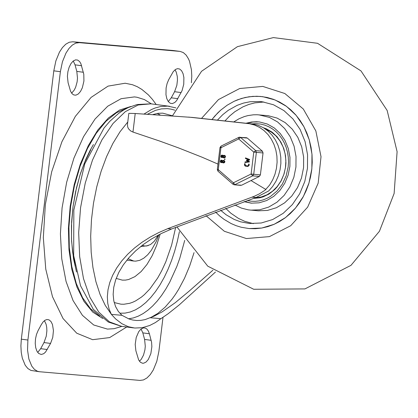 <?xml version="1.0" encoding="UTF-8"?>
<svg xmlns="http://www.w3.org/2000/svg" width="418" height="418" viewBox="0 0 418 418"><rect width="100%" height="100%" fill="white"/><g stroke="black" fill="none" stroke-linecap="round" stroke-linejoin="round"><path stroke-width="0.63" d="M127.772 121.988L120.023 131.764L112.897 143.416L106.553 156.682L101.13 171.281L96.746 186.877L93.501 203.132L91.469 219.69L90.685 236.175L91.176 252.237L92.932 267.504L95.905 281.654L100.038 294.361L105.231 305.354L111.381 314.388L115.661 318.96L121.805 323.673L128.357 326.724L134.758 328.036L142.183 327.712L149.712 325.486L155.35 322.586L160.92 318.668L150.334 317.753L157.826 313.406L165.131 307.146L172.096 299.095L175.414 294.45L178.596 289.418L184.495 278.304L189.678 265.973L194.036 252.665M175.905 107.901L167.77 106.115L160.549 106.527L155.068 108.016L151.41 109.563L144.147 113.962M116.178 278.393L122.312 280.133L125.437 280.112L128.603 279.517L134.951 276.627L141.132 271.564L146.943 264.505L152.168 255.696L156.63 245.439L160.172 234.101M114.187 302.533L120.959 304.189L123.853 304.252L129.721 303.296L132.673 302.271L135.625 300.892L141.467 297.088L144.335 294.68L149.905 288.901L157.685 277.996L161.614 270.921L165.847 261.731L171.62 245.115L175.664 227.366M253.209 124.047L258.476 125.421L263.45 127.767L268.006 131.033L272.024 135.124L275.389 139.931L278.017 145.328L279.835 151.164L280.797 157.293L280.87 163.542L280.06 169.75L278.388 175.743L275.896 181.365L272.646 186.47L268.732 190.916L256.062 197.484L171.547 228.996L167.722 228.667L254.144 196.345L259.27 193.905L265.043 190.221L269.652 185.002L272.682 179.86L274.971 174.249L276.455 168.313L277.103 162.2L276.899 156.071L275.838 150.078L273.957 144.388L271.303 139.142L267.943 134.471L263.962 130.505L259.463 127.338L254.567 125.055L249.394 123.712L253.209 124.047L192.437 117.432L135.218 113.503L132.971 132.062L130.62 130.918L128.509 128.765L127.678 126.91L127.485 124.355L128.817 113.351L135.218 113.503M167.722 228.667L158.73 232.586L150.14 237.121L142.042 242.262L134.523 247.989L127.715 254.238L121.737 260.931L116.679 268.001L112.667 275.279L109.772 282.568L107.996 289.784L107.332 296.754L107.739 303.259L109.124 309.179L111.381 314.388L121.967 315.303L128.969 318.96L132.626 319.995L136.707 320.512L140.861 320.381L145.056 319.613L154.216 316.128L162.315 311.765L175.231 302.705L188.936 291.309L212.898 270.216M265.963 189.537L251.019 180.566M217.982 164.091L201.915 157.147L178.606 147.935L159.775 141.085L132.971 132.062M249.394 123.712L188.622 117.097M171.547 228.996L161.338 233.516L151.912 238.704L143.337 244.493L135.683 250.81L128.995 257.613L123.352 264.819L118.848 272.337L115.634 279.914L113.743 287.312L113.153 294.392L113.806 300.887L115.587 306.619L118.351 311.457L121.967 315.303M215.448 272.055L179.249 304.894L168.052 313.808L160.92 318.668M139.434 361.215L141.232 359.334L143.478 355.164L144.905 349.944L145.286 346.25L144.602 339.432L142.825 332.885L141.059 329.018M149.393 333.757L148.4 331.14L147.058 329.217L145.438 328.104L143.364 327.905L140.965 329.091L138.739 331.652L136.226 337.451L135.197 344.369L135.892 350.801L138.661 359.966L140.391 362.249L142.507 363.237L143.698 363.2L146.096 362.014L148.322 359.454L150.835 353.654L151.865 346.736L151.593 342.295L149.393 333.757L142.825 332.885M168.7 79.676L167.09 83.543L166.098 87.979L165.967 94.708L166.792 98.596L168.271 101.543L170.246 103.256L172.32 103.586L174.755 102.514L176.6 100.623L182.023 90.737L183.753 84.269L183.883 77.539L183.058 73.652L181.579 70.705L179.604 68.996L177.53 68.662L175.576 69.398L173.251 71.624L168.7 79.676M168.287 101.569L171.27 97.812L174.583 91.704L176.845 85.329L177.462 79.948L177.295 76.489L176.213 72.027L174.996 69.811M73.265 60.971L75.031 64.842L76.807 71.394L77.492 78.213L77.111 81.907L75.684 87.127L74.258 90.069L71.64 93.183M68.097 82.759L67.397 76.327L67.899 71.666L69.122 67.277L70.945 63.609L73.171 61.049L75.569 59.863L77.638 60.056L79.624 61.582L80.893 63.693L83.799 74.258L83.919 81.029L82.351 87.749L80.528 91.417L78.302 93.977L75.904 95.163L73.834 94.964L72.209 93.851L70.579 91.328L68.097 82.759M44.412 320.663L46.095 324.243L46.712 327.346L46.879 330.805L46.262 336.182L43.994 342.561L40.687 348.669L37.698 352.431M41.424 324.425L43.106 321.928L44.992 320.256L46.947 319.514L49.021 319.848L50.996 321.562L52.475 324.504L53.441 330.575L52.757 337.389L50.562 343.429L45.567 352.034L43.686 353.712L41.246 354.48L38.618 353.429L36.868 351.073L35.702 347.609L35.232 343.392L35.509 338.836L36.502 334.405L38.111 330.534L41.424 324.425M126.706 326.996L109.673 337.577L92.634 339.688L76.734 333.198L63.045 318.532L52.485 296.681L45.761 269.114L43.331 237.675L45.353 204.486L51.691 171.767L61.921 141.718L75.355 116.366L91.093 97.399L108.079 86.108L125.165 83.234L132.532 84.749L137.276 86.709L141.859 89.421L148.359 94.849L152.403 99.353L156.196 104.526M158.354 235.041L154.331 241.196L150.532 244.53L146.452 246.009L144.341 245.936L142.313 245.267M158.85 234.785L156.207 241.562L151.363 250.241L147.69 254.787L143.787 258.178L139.764 260.315L135.74 261.14L133.77 261.046L128.054 258.695M163.004 317.325L158.887 351.355L156.818 361.314L153.27 370.003L150.271 374.606L146.937 377.971L143.442 379.941L139.957 380.411L39.491 371.733L37.489 371.288L34.417 369.387L31.773 366.121L28.873 359.025L27.536 350.002L27.901 340.038L21.334 339.165L20.9 345.864L21.229 352.296L22.306 358.153L25.205 365.248L27.849 368.514L30.922 370.416L39.14 371.696M173.204 50.51L180.116 51.414L173.204 50.51L72.742 41.779L69.257 42.244L65.757 44.214L62.428 47.579L59.429 52.182L55.876 60.871L53.807 70.83L21.334 339.165M180.116 51.414L183.324 52.579L186.182 55.145L188.56 58.99L189.526 61.336L191.434 69.717L191.789 76.081L191.397 82.722M179.771 51.377L79.31 42.652L75.825 43.117L72.324 45.081L68.996 48.451L65.997 53.049L62.444 61.744L60.375 71.703L27.901 340.038M311.708 170.048L312.246 162.445L312.027 154.843L311.049 147.34L309.325 140.04L306.885 133.039L303.755 126.424L299.978 120.285L295.604 114.704L290.693 109.756L285.306 105.508L279.511 102.008L273.398 99.306L267.034 97.441L260.508 96.438L252.838 96.365L245.204 97.472L237.743 99.735L234.117 101.292L227.157 105.211L220.688 110.153L217.673 112.98L212.161 119.282L214.826 116.026L220.688 110.153L227.157 105.211L234.117 101.292L241.442 98.46L249.008 96.772L256.678 96.255L262.744 96.683L275.06 99.949L286.387 106.276L296.163 115.352L303.923 126.732L309.273 139.863L311.964 154.101L311.854 168.747L308.954 183.094L303.405 196.429L295.479 208.107L285.562 217.553L274.14 224.309L261.772 228.04L249.06 228.568L255.341 228.714L261.611 228.066L267.802 226.64L273.837 224.44L279.642 221.503L285.154 217.862L290.296 213.556L295.019 208.645L299.262 203.179L302.972 197.228L306.101 190.859L308.625 184.155L310.501 177.185L311.708 170.048M215.583 212.078L219.659 215.944L224.032 219.345L231.081 223.525L236.045 225.652L241.165 227.24L249.06 228.568L241.165 227.24L236.045 225.652L231.081 223.525L224.032 219.345L219.659 215.944L215.583 212.078M253.324 223.656L244.65 221.284L238.464 218.41L230.83 213.201L225.689 208.352M225.187 120.661L229.775 115.896L234.791 111.752L242.978 106.83L248.773 104.474L254.745 102.891L263.873 102.008M217.684 119.851L222.7 114.725L228.212 110.342L237.225 105.31L243.6 103.058L250.142 101.731L260.064 101.522L262.128 101.746L273.497 104.761L283.953 110.603L292.981 118.978L300.14 129.486L305.083 141.603L307.564 154.749L307.465 168.271L304.79 181.511L299.664 193.821L292.349 204.601L283.195 213.321L272.651 219.554L261.234 222.998L249.499 223.489L240.559 221.812L234.117 219.403L226.07 214.742L220.579 210.228M234.132 121.68L239.086 118.743L244.316 116.585L247.911 115.598L253.397 114.804L257.075 114.746L268.152 115.697L277.035 118.054L285.201 122.615L292.255 129.162L297.846 137.37L301.707 146.838L303.646 157.105L303.567 167.67L301.477 178.011L297.475 187.63L291.759 196.052L284.606 202.866L276.371 207.736L267.447 210.426L258.282 210.808L248.302 209.867L241.416 208.101L234.916 204.998M258.909 114.861L269.406 117.39L277.573 121.951L284.627 128.498L290.217 136.707L294.079 146.175L296.017 156.442L295.939 167.007L293.849 177.352L289.846 186.971L284.13 195.389L276.977 202.202L268.737 207.072L259.818 209.768L250.654 210.144M246.343 123.164L251.432 122.025L256.584 121.748L259.677 121.999L267.259 124.01L274.229 127.903L280.248 133.488L285.019 140.49L288.315 148.573L289.967 157.335L289.899 166.348L288.117 175.173L284.7 183.382L279.825 190.566L273.722 196.382L266.689 200.535L259.082 202.834L251.26 203.158L244.154 201.685M263.403 127.741L266.407 128.843L272.034 132.093L276.941 136.608L280.927 142.198L283.827 148.63L285.515 155.637L285.933 162.936L285.651 166.594L284.062 173.977L281.173 180.853L277.118 186.914L274.704 189.553L269.239 193.905L263.136 196.862L259.928 197.777L253.376 198.425M255.064 197.834L261.193 196.998L267.081 194.767L272.494 191.235L277.212 186.548L281.042 180.884L283.838 174.484L285.473 167.602L285.891 160.517L285.071 153.511L283.049 146.87L279.908 140.866L275.77 135.735L270.801 131.686L265.211 128.885M254.907 197.886L261.757 197.045L268.314 194.469M273.612 133.342L264.761 128.582M233.301 184.416L234.158 184.787L241.62 185.216L259.369 176.427L260.388 174.896L263.042 152.967L262.42 151.217L247.325 138.076L246.468 137.71L238.777 137.318L238.673 138.954L253.768 152.089L251.119 174.013L233.369 182.802L218.274 169.661L220.923 147.737L221.028 146.107L219.978 147.591L220.923 147.737L238.673 138.954L240.648 137.501L247.325 138.076M224.748 159.012L224.471 159.493L224.534 158.986L225.004 159.039L224.952 159.545M221.869 157.09L222.622 156.4L222.052 155.569L221.3 156.259L221.869 157.09M223.557 157.826L222.747 157.205L221.853 157.602L221.19 157.267L220.861 156.238L221.357 155.277L222.068 155.057L222.93 155.684L223.818 155.292L224.947 155.71L225.088 157.278L224.529 157.811L223.557 157.826M224.058 157.377L224.618 157.147L224.811 156.52L224.518 155.977L223.776 155.799L223.155 156.165L223.087 156.828L224.111 157.382M223.944 155.82L223.311 156.729L224.173 157.382M224.027 155.308L225.015 155.559L225.506 156.473L225.187 157.518L224.09 157.894M222.846 157.382L221.979 157.602M222.193 155.078L223.081 155.533M247.858 165.936L248.36 165.486L248.752 163.997L248.799 165.544L247.837 166.448L245.173 166.092L244.42 164.964L244.812 163.475L244.854 165.021L245.235 165.585L247.9 165.941M248.877 164.055L249.206 164.3L249.05 165.565L247.869 166.448M244.938 163.532L245.486 165.606L247.963 165.936M245.544 157.915L249.363 159.451L249.327 159.942L247.226 160.449L249.138 161.489L249.055 161.975L244.948 162.466L244.958 161.954L248.224 161.557L246.432 160.585L246.489 160.11L248.459 159.634L245.387 158.401L245.486 157.899L249.614 159.472L249.577 159.963L247.477 160.47L249.389 161.51L249.311 161.996L245.157 162.477M223.327 160.883L222.7 161.792L223.562 162.445M223.008 162.383L223.766 162.393L224.194 161.756L223.907 161.04L223.165 160.862L222.439 161.724L223.264 162.409M222.946 162.889L222.13 162.268L221.242 162.665L220.573 162.33L220.249 161.301L220.746 160.34L221.456 160.12L222.313 160.747L223.207 160.355L224.335 160.773L224.471 162.341L223.917 162.874L222.946 162.889M221.258 162.153L222.005 161.463L221.441 160.632L220.688 161.322L221.258 162.153M223.416 160.371L224.403 160.622L224.894 161.536L224.576 162.581L223.478 162.957M222.235 162.445L221.368 162.665M221.582 160.141L222.47 160.596M222.151 155.59L221.556 156.295L222.021 157.09M221.54 160.653L220.944 161.358L221.409 162.153M239.007 137.282L221.028 146.107M217.971 171.187L218.274 169.661L217.329 169.515L217.971 171.187L233.066 184.328L234.158 184.787L240.831 185.367M260.388 174.896L251.119 174.013L252.691 175.853L234.942 184.636L233.369 182.802L233.066 184.328M262.42 151.217L255.743 150.637L253.768 152.089L263.042 152.967M147.601 114.156L155.506 110.347L161.432 108.884L167.284 108.633L171.114 109.14L174.86 110.185M172.394 115.791L162.722 113.153L158.312 113.283L153.113 114.48M150.935 103.826L138.186 104.975L125.337 111.643L113.032 123.493L101.887 139.936L92.467 160.151L85.235 183.115L80.559 207.683L78.673 232.622L79.671 256.678L83.501 278.649L89.974 297.428L98.763 312.079L109.432 321.865L121.439 326.301L108.257 322.017L93.298 309.315L80.533 285.755L73.667 255.591L73.85 209.967L84.77 163.825L103.998 128.07L109.73 121.382L118.613 113.424L123.341 110.221L128.258 107.588L137.12 104.521L150.935 103.826L169.546 106.292M128.561 318.814L133.42 317.91L138.301 316.154L143.16 313.563L147.967 310.156L152.669 305.96L157.241 301.017L161.635 295.359L165.821 289.037L169.76 282.098L176.777 266.627L179.797 258.219L184.725 240.397M160.094 114.924L157.178 113.45M119.872 313.202L125.024 313.119L130.249 311.995L135.489 309.842L140.694 306.681L145.804 302.548L150.762 297.485L155.522 291.545L160.037 284.789L164.248 277.291L168.114 269.129L171.605 260.393L174.667 251.171L177.284 241.562L179.416 231.666M252.033 197.134L256.062 197.484M151.17 340.304L144.602 339.432M177.838 98.679L171.27 97.812M181.146 92.577L174.583 91.704M81.599 65.715L75.031 64.842M83.375 72.262L76.807 71.394M50.562 343.429L43.994 342.561M47.255 349.542L40.687 348.669M76.504 271.993L73.547 258.909L71.582 240.956L71.441 225.751L73.019 206.685L76.468 187.865L80.559 173.23L85.7 159.613L90.168 150.281L93.397 144.555M99.73 316.065L90.539 308.771L82.628 297.788L76.301 283.545L71.807 266.59L69.315 247.576L68.923 227.246L70.647 206.377L74.42 185.78L80.094 166.249L87.456 148.542L96.213 133.342L106.031 121.241L116.528 112.698L127.302 108.048M102.781 318.537L92.739 312.089L84.002 301.456L76.943 287.098L71.865 269.615L68.975 249.75L68.406 228.348L70.172 206.314L74.205 184.578L80.334 164.06L88.297 145.636L97.755 130.082L108.309 118.054L119.517 110.07L130.891 106.459M121.931 326.364L114.083 328.689L107.436 329.097L93.721 324.995L82.435 315.344L73.051 300.563L66.039 281.382L61.754 258.779L60.411 233.871L62.073 207.918L66.661 182.217L73.944 158.061L83.553 136.655L95.011 119.078L107.739 106.209L121.105 98.695L134.429 96.913L136.979 97.248L144.409 99.583L151.421 103.894M60.375 71.703L53.807 70.83M79.31 42.652L72.742 41.779M201.659 118.263L218.489 99.578L239.713 88.511L262.76 86.411L284.841 93.517L303.28 108.983L315.851 130.933L321.019 156.703L318.171 183.173L307.643 207.145L290.714 225.704L269.432 236.614L246.374 238.547L224.341 231.274L205.985 215.667M251.923 123.88L256.239 123.65L260.534 124.062L264.735 125.102L268.769 126.758L272.578 129L276.094 131.79L279.255 135.087L282.019 138.833L284.334 142.966L286.168 147.418L287.485 152.121L288.263 156.996L288.493 161.954L288.169 166.928L286.142 175.858L282.364 184.04L277.05 191.026L270.493 196.418L266.862 198.419L263.063 199.919L259.144 200.896L255.168 201.335L251.181 201.23L247.247 200.583M259.369 176.427L252.691 175.853L253.716 174.316L256.365 152.392L255.743 150.637L240.648 137.501L239.791 137.13M133.478 327.895L121.439 326.301M75.292 266.224L72.627 252.195L71.515 239.295L71.609 221.89L73.019 206.685L75.621 191.637L80.063 174.808L84.499 162.649L90.727 149.806M148.16 245.648L140.631 246.583M126.863 260.132L133.77 261.046M172.498 115.796L201.539 71.295L237.424 46.664L273.382 37.589L317.528 43.289L361.006 70.929L387.157 110.472L397.1 151.692L394.127 193.477L379.434 231.258L350.974 265.346L304.936 288.916L253.705 289.272L207.756 266.167L176.898 226.88M258.779 121.894L252.916 122.03L247.127 123.263M244.483 201.565L251.73 203.195M219.978 147.591L217.329 169.515"/></g></svg>
